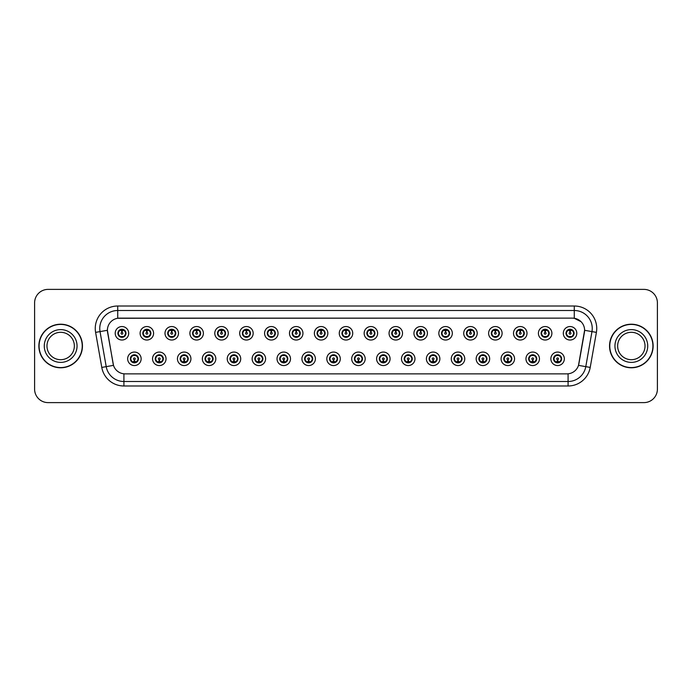<?xml version="1.0" encoding="UTF-8"?>
<svg xmlns="http://www.w3.org/2000/svg" width="692" height="692" viewBox="0 0 692 692"><rect width="100%" height="100%" fill="white"/><g stroke="black" fill="none" stroke-linecap="round" stroke-linejoin="round"><path stroke-width="1.04" d="M166.037 358.811A6.738 6.738 0 0 1 159.298 365.549A6.738 6.738 0 0 1 152.551 358.811A6.738 6.738 0 0 1 159.298 352.064A6.738 6.738 0 0 1 166.037 358.811M155.25 358.811A4.048 4.048 0 0 0 159.298 362.85A4.048 4.048 0 0 0 163.338 358.811A4.048 4.048 0 0 0 159.298 354.762A4.048 4.048 0 0 0 155.25 358.811L156.816 361.414A3.598 3.598 0 0 1 156.816 356.198L155.25 358.811M190.931 358.811A6.738 6.738 0 0 1 184.193 365.549A6.738 6.738 0 0 1 177.446 358.811A6.738 6.738 0 0 1 184.193 352.064A6.738 6.738 0 0 1 190.931 358.811M180.145 358.811A4.048 4.048 0 0 0 184.193 362.85A4.048 4.048 0 0 0 188.233 358.811A4.048 4.048 0 0 0 184.193 354.762A4.048 4.048 0 0 0 180.145 358.811L181.711 361.414A3.598 3.598 0 0 1 181.711 356.198L180.18 358.811M215.826 358.811A6.738 6.738 0 0 1 209.079 365.549A6.738 6.738 0 0 1 202.341 358.811A6.738 6.738 0 0 1 209.079 352.064A6.738 6.738 0 0 1 215.826 358.811M205.04 358.811A4.048 4.048 0 0 0 209.079 362.85A4.048 4.048 0 0 0 213.127 358.811A4.048 4.048 0 0 0 209.079 354.762A4.048 4.048 0 0 0 205.04 358.811L206.605 361.414A3.598 3.598 0 0 1 206.605 356.198L205.074 358.811M240.721 358.811A6.738 6.738 0 0 1 233.974 365.549A6.738 6.738 0 0 1 227.236 358.811A6.738 6.738 0 0 1 233.974 352.064A6.738 6.738 0 0 1 240.721 358.811M229.934 358.811A4.048 4.048 0 0 0 233.974 362.85A4.048 4.048 0 0 0 238.022 358.811A4.048 4.048 0 0 0 233.974 354.762A4.048 4.048 0 0 0 229.934 358.811L231.5 361.414A3.598 3.598 0 0 1 231.5 356.198L229.969 358.811M265.607 358.811A6.738 6.738 0 0 1 258.869 365.549A6.738 6.738 0 0 1 252.13 358.811A6.738 6.738 0 0 1 258.869 352.064A6.738 6.738 0 0 1 265.607 358.811M254.829 358.811A4.048 4.048 0 0 0 258.869 362.85A4.048 4.048 0 0 0 262.917 358.811A4.048 4.048 0 0 0 258.869 354.762A4.048 4.048 0 0 0 254.829 358.811L256.395 361.414A3.598 3.598 0 0 1 256.395 356.198L254.864 358.811M290.502 358.811A6.738 6.738 0 0 1 283.763 365.549A6.738 6.738 0 0 1 277.025 358.811A6.738 6.738 0 0 1 283.763 352.064A6.738 6.738 0 0 1 290.502 358.811M279.724 358.811A4.048 4.048 0 0 0 283.763 362.85A4.048 4.048 0 0 0 287.811 358.811A4.048 4.048 0 0 0 283.763 354.762A4.048 4.048 0 0 0 279.724 358.811L281.289 361.414A3.598 3.598 0 0 1 281.289 356.198L279.724 358.811M315.396 358.811A6.738 6.738 0 0 1 308.658 365.549A6.738 6.738 0 0 1 301.92 358.811A6.738 6.738 0 0 1 308.658 352.064A6.738 6.738 0 0 1 315.396 358.811M304.618 358.811A4.048 4.048 0 0 0 308.658 362.85A4.048 4.048 0 0 0 312.706 358.811A4.048 4.048 0 0 0 308.658 354.762A4.048 4.048 0 0 0 304.618 358.811L306.184 361.414A3.598 3.598 0 0 1 306.184 356.198L304.653 358.811M340.291 358.811A6.738 6.738 0 0 1 333.553 365.549A6.738 6.738 0 0 1 326.814 358.811A6.738 6.738 0 0 1 333.553 352.064A6.738 6.738 0 0 1 340.291 358.811M329.513 358.811A4.048 4.048 0 0 0 333.553 362.85A4.048 4.048 0 0 0 337.601 358.811A4.048 4.048 0 0 0 333.553 354.762A4.048 4.048 0 0 0 329.513 358.811L331.079 361.414A3.598 3.598 0 0 1 331.079 356.198L329.548 358.811M365.186 358.811A6.738 6.738 0 0 1 358.447 365.549A6.738 6.738 0 0 1 351.709 358.811A6.738 6.738 0 0 1 358.447 352.064A6.738 6.738 0 0 1 365.186 358.811M354.399 358.811A4.048 4.048 0 0 0 358.447 362.85A4.048 4.048 0 0 0 362.487 358.811A4.048 4.048 0 0 0 358.447 354.762A4.048 4.048 0 0 0 354.399 358.811L355.973 361.414A3.598 3.598 0 0 1 355.973 356.198L354.442 358.811M390.08 358.811A6.738 6.738 0 0 1 383.342 365.549A6.738 6.738 0 0 1 376.604 358.811A6.738 6.738 0 0 1 383.342 352.064A6.738 6.738 0 0 1 390.08 358.811M379.294 358.811A4.048 4.048 0 0 0 383.342 362.85A4.048 4.048 0 0 0 387.382 358.811A4.048 4.048 0 0 0 383.342 354.762A4.048 4.048 0 0 0 379.294 358.811L380.868 361.414A3.598 3.598 0 0 1 380.868 356.198L379.337 358.811M414.975 358.811A6.738 6.738 0 0 1 408.237 365.549A6.738 6.738 0 0 1 401.498 358.811A6.738 6.738 0 0 1 408.237 352.064A6.738 6.738 0 0 1 414.975 358.811M404.189 358.811A4.048 4.048 0 0 0 408.237 362.85A4.048 4.048 0 0 0 412.276 358.811A4.048 4.048 0 0 0 408.237 354.762A4.048 4.048 0 0 0 404.189 358.811L405.763 361.414A3.598 3.598 0 0 1 405.763 356.198L404.232 358.811M439.87 358.811A6.738 6.738 0 0 1 433.131 365.549A6.738 6.738 0 0 1 426.393 358.811A6.738 6.738 0 0 1 433.131 352.064A6.738 6.738 0 0 1 439.87 358.811M429.083 358.811A4.048 4.048 0 0 0 433.131 362.85A4.048 4.048 0 0 0 437.171 358.811A4.048 4.048 0 0 0 433.131 354.762A4.048 4.048 0 0 0 429.083 358.811L430.658 361.414A3.598 3.598 0 0 1 430.658 356.198L429.127 358.811M464.764 358.811A6.738 6.738 0 0 1 458.026 365.549A6.738 6.738 0 0 1 451.279 358.811A6.738 6.738 0 0 1 458.026 352.064A6.738 6.738 0 0 1 464.764 358.811M453.978 358.811A4.048 4.048 0 0 0 458.026 362.85A4.048 4.048 0 0 0 462.066 358.811A4.048 4.048 0 0 0 458.026 354.762A4.048 4.048 0 0 0 453.978 358.811L455.552 361.414A3.598 3.598 0 0 1 455.552 356.198L453.978 358.811M489.659 358.811A6.738 6.738 0 0 1 482.921 365.549A6.738 6.738 0 0 1 476.174 358.811A6.738 6.738 0 0 1 482.921 352.064A6.738 6.738 0 0 1 489.659 358.811M478.873 358.811A4.048 4.048 0 0 0 482.921 362.85A4.048 4.048 0 0 0 486.96 358.811A4.048 4.048 0 0 0 482.921 354.762A4.048 4.048 0 0 0 478.873 358.811L480.438 361.414A3.598 3.598 0 0 1 480.438 356.198L478.907 358.811M514.554 358.811A6.738 6.738 0 0 1 507.807 365.549A6.738 6.738 0 0 1 501.069 358.811A6.738 6.738 0 0 1 507.807 352.064A6.738 6.738 0 0 1 514.554 358.811M503.767 358.811A4.048 4.048 0 0 0 507.807 362.85A4.048 4.048 0 0 0 511.855 358.811A4.048 4.048 0 0 0 507.807 354.762A4.048 4.048 0 0 0 503.767 358.811L505.333 361.414A3.598 3.598 0 0 1 505.333 356.198L503.802 358.811M539.449 358.811A6.738 6.738 0 0 1 532.702 365.549A6.738 6.738 0 0 1 525.963 358.811A6.738 6.738 0 0 1 532.702 352.064A6.738 6.738 0 0 1 539.449 358.811M528.662 358.811A4.048 4.048 0 0 0 532.702 362.85A4.048 4.048 0 0 0 536.75 358.811A4.048 4.048 0 0 0 532.702 354.762A4.048 4.048 0 0 0 528.662 358.811L530.228 361.414A3.598 3.598 0 0 1 530.228 356.198L528.697 358.811M564.343 358.811A6.738 6.738 0 0 1 557.596 365.549A6.738 6.738 0 0 1 550.858 358.811A6.738 6.738 0 0 1 557.596 352.064A6.738 6.738 0 0 1 564.343 358.811M553.557 358.811A4.048 4.048 0 0 0 557.596 362.85A4.048 4.048 0 0 0 561.644 358.811A4.048 4.048 0 0 0 557.596 354.762A4.048 4.048 0 0 0 553.557 358.811L555.122 361.414A3.598 3.598 0 0 1 555.122 356.198L553.591 358.811M141.142 358.811A6.738 6.738 0 0 1 134.404 365.549A6.738 6.738 0 0 1 127.657 358.811A6.738 6.738 0 0 1 134.404 352.064A6.738 6.738 0 0 1 141.142 358.811M130.355 358.811A4.048 4.048 0 0 0 134.404 362.85A4.048 4.048 0 0 0 138.443 358.811A4.048 4.048 0 0 0 134.404 354.762A4.048 4.048 0 0 0 130.355 358.811L131.93 361.414A3.598 3.598 0 0 1 131.93 356.198L130.39 358.811M153.589 333.284A6.738 6.738 0 0 1 146.851 340.023A6.738 6.738 0 0 1 140.104 333.284A6.738 6.738 0 0 1 146.851 326.546A6.738 6.738 0 0 1 153.589 333.284M142.803 333.284A4.048 4.048 0 0 0 146.851 337.324A4.048 4.048 0 0 0 150.891 333.284A4.048 4.048 0 0 0 146.851 329.236A4.048 4.048 0 0 0 142.803 333.284L144.369 335.888A3.598 3.598 0 0 1 144.377 330.672L142.837 333.293M178.484 333.284A6.738 6.738 0 0 1 171.746 340.023A6.738 6.738 0 0 1 164.999 333.284A6.738 6.738 0 0 1 171.746 326.546A6.738 6.738 0 0 1 178.484 333.284M167.698 333.284A4.048 4.048 0 0 0 171.746 337.324A4.048 4.048 0 0 0 175.785 333.284A4.048 4.048 0 0 0 171.746 329.236A4.048 4.048 0 0 0 167.698 333.284L169.263 335.888A3.598 3.598 0 0 1 169.272 330.672L167.732 333.293M203.379 333.284A6.738 6.738 0 0 1 196.632 340.023A6.738 6.738 0 0 1 189.893 333.284A6.738 6.738 0 0 1 196.632 326.546A6.738 6.738 0 0 1 203.379 333.284M192.592 333.284A4.048 4.048 0 0 0 196.632 337.324A4.048 4.048 0 0 0 200.68 333.284A4.048 4.048 0 0 0 196.632 329.236A4.048 4.048 0 0 0 192.592 333.284L194.158 335.888A3.598 3.598 0 0 1 194.167 330.672L192.627 333.293M228.273 333.284A6.738 6.738 0 0 1 221.527 340.023A6.738 6.738 0 0 1 214.788 333.284A6.738 6.738 0 0 1 221.527 326.546A6.738 6.738 0 0 1 228.273 333.284M217.487 333.284A4.048 4.048 0 0 0 221.527 337.324A4.048 4.048 0 0 0 225.575 333.284A4.048 4.048 0 0 0 221.527 329.236A4.048 4.048 0 0 0 217.487 333.284L219.053 335.888A3.598 3.598 0 0 1 219.061 330.672L217.522 333.293M253.168 333.284A6.738 6.738 0 0 1 246.421 340.023A6.738 6.738 0 0 1 239.683 333.284A6.738 6.738 0 0 1 246.421 326.546A6.738 6.738 0 0 1 253.168 333.284M242.382 333.284A4.048 4.048 0 0 0 246.421 337.324A4.048 4.048 0 0 0 250.469 333.284A4.048 4.048 0 0 0 246.421 329.236A4.048 4.048 0 0 0 242.382 333.284L243.947 335.888A3.598 3.598 0 0 1 243.956 330.672A3.598 3.598 0 0 0 242.831 333.284M278.054 333.284A6.738 6.738 0 0 1 271.316 340.023A6.738 6.738 0 0 1 264.578 333.284A6.738 6.738 0 0 1 271.316 326.546A6.738 6.738 0 0 1 278.054 333.284M267.276 333.284A4.048 4.048 0 0 0 271.316 337.324A4.048 4.048 0 0 0 275.364 333.284A4.048 4.048 0 0 0 271.316 329.236A4.048 4.048 0 0 0 267.276 333.284L268.842 335.888A3.598 3.598 0 0 1 268.851 330.672L267.311 333.293M302.949 333.284A6.738 6.738 0 0 1 296.211 340.023A6.738 6.738 0 0 1 289.472 333.284A6.738 6.738 0 0 1 296.211 326.546A6.738 6.738 0 0 1 302.949 333.284M292.171 333.284A4.048 4.048 0 0 0 296.211 337.324A4.048 4.048 0 0 0 300.259 333.284A4.048 4.048 0 0 0 296.211 329.236A4.048 4.048 0 0 0 292.171 333.284L293.737 335.888A3.598 3.598 0 0 1 293.745 330.672L292.206 333.293M327.844 333.284A6.738 6.738 0 0 1 321.105 340.023A6.738 6.738 0 0 1 314.367 333.284A6.738 6.738 0 0 1 321.105 326.546A6.738 6.738 0 0 1 327.844 333.284M317.066 333.284A4.048 4.048 0 0 0 321.105 337.324A4.048 4.048 0 0 0 325.153 333.284A4.048 4.048 0 0 0 321.105 329.236A4.048 4.048 0 0 0 317.066 333.284L318.631 335.888A3.598 3.598 0 0 1 318.64 330.672L317.1 333.293M352.738 333.284A6.738 6.738 0 0 1 346 340.023A6.738 6.738 0 0 1 339.262 333.284A6.738 6.738 0 0 1 346 326.546A6.738 6.738 0 0 1 352.738 333.284M341.952 333.284A4.048 4.048 0 0 0 346 337.324A4.048 4.048 0 0 0 350.048 333.284A4.048 4.048 0 0 0 346 329.236A4.048 4.048 0 0 0 341.952 333.284L343.526 335.888A3.598 3.598 0 0 1 343.526 330.672L341.995 333.293M377.633 333.284A6.738 6.738 0 0 1 370.895 340.023A6.738 6.738 0 0 1 364.156 333.284A6.738 6.738 0 0 1 370.895 326.546A6.738 6.738 0 0 1 377.633 333.284M366.846 333.284A4.048 4.048 0 0 0 370.895 337.324A4.048 4.048 0 0 0 374.934 333.284A4.048 4.048 0 0 0 370.895 329.236A4.048 4.048 0 0 0 366.846 333.284L368.421 335.888A3.598 3.598 0 0 1 368.421 330.672L366.89 333.293M402.528 333.284A6.738 6.738 0 0 1 395.789 340.023A6.738 6.738 0 0 1 389.051 333.284A6.738 6.738 0 0 1 395.789 326.546A6.738 6.738 0 0 1 402.528 333.284M391.741 333.284A4.048 4.048 0 0 0 395.789 337.324A4.048 4.048 0 0 0 399.829 333.284A4.048 4.048 0 0 0 395.789 329.236A4.048 4.048 0 0 0 391.741 333.284L393.315 335.888A3.598 3.598 0 0 1 393.315 330.672L391.784 333.293M427.422 333.284A6.738 6.738 0 0 1 420.684 340.023A6.738 6.738 0 0 1 413.946 333.284A6.738 6.738 0 0 1 420.684 326.546A6.738 6.738 0 0 1 427.422 333.284M416.636 333.284A4.048 4.048 0 0 0 420.684 337.324A4.048 4.048 0 0 0 424.724 333.284A4.048 4.048 0 0 0 420.684 329.236A4.048 4.048 0 0 0 416.636 333.284L418.21 335.888A3.598 3.598 0 0 1 418.21 330.672L416.679 333.293M452.317 333.284A6.738 6.738 0 0 1 445.579 340.023A6.738 6.738 0 0 1 438.832 333.284A6.738 6.738 0 0 1 445.579 326.546A6.738 6.738 0 0 1 452.317 333.284M441.531 333.284A4.048 4.048 0 0 0 445.579 337.324A4.048 4.048 0 0 0 449.618 333.284A4.048 4.048 0 0 0 445.579 329.236A4.048 4.048 0 0 0 441.531 333.284L443.105 335.888A3.598 3.598 0 0 1 443.105 330.672L441.565 333.293M477.212 333.284A6.738 6.738 0 0 1 470.474 340.023A6.738 6.738 0 0 1 463.726 333.284A6.738 6.738 0 0 1 470.474 326.546A6.738 6.738 0 0 1 477.212 333.284M466.425 333.284A4.048 4.048 0 0 0 470.474 337.324A4.048 4.048 0 0 0 474.513 333.284A4.048 4.048 0 0 0 470.474 329.236A4.048 4.048 0 0 0 466.425 333.284L467.991 335.888A3.598 3.598 0 0 1 468 330.672L466.46 333.293M502.107 333.284A6.738 6.738 0 0 1 495.368 340.023A6.738 6.738 0 0 1 488.621 333.284A6.738 6.738 0 0 1 495.368 326.546A6.738 6.738 0 0 1 502.107 333.284M491.32 333.284A4.048 4.048 0 0 0 495.368 337.324A4.048 4.048 0 0 0 499.408 333.284A4.048 4.048 0 0 0 495.368 329.236A4.048 4.048 0 0 0 491.32 333.284L492.886 335.888A3.598 3.598 0 0 1 492.894 330.672L491.355 333.293M527.001 333.284A6.738 6.738 0 0 1 520.254 340.023A6.738 6.738 0 0 1 513.516 333.284A6.738 6.738 0 0 1 520.254 326.546A6.738 6.738 0 0 1 527.001 333.284M516.215 333.284A4.048 4.048 0 0 0 520.254 337.324A4.048 4.048 0 0 0 524.302 333.284A4.048 4.048 0 0 0 520.254 329.236A4.048 4.048 0 0 0 516.215 333.284L517.78 335.888A3.598 3.598 0 0 1 517.789 330.672L516.249 333.293M551.896 333.284A6.738 6.738 0 0 1 545.149 340.023A6.738 6.738 0 0 1 538.411 333.284A6.738 6.738 0 0 1 545.149 326.546A6.738 6.738 0 0 1 551.896 333.284M541.109 333.284A4.048 4.048 0 0 0 545.149 337.324A4.048 4.048 0 0 0 549.197 333.284A4.048 4.048 0 0 0 545.149 329.236A4.048 4.048 0 0 0 541.109 333.284L542.675 335.888A3.598 3.598 0 0 1 542.684 330.672A3.598 3.598 0 0 0 541.559 333.284M576.791 333.284A6.738 6.738 0 0 1 570.044 340.023A6.738 6.738 0 0 1 563.305 333.284A6.738 6.738 0 0 1 570.044 326.546A6.738 6.738 0 0 1 576.791 333.284M566.004 333.284A4.048 4.048 0 0 0 570.044 337.324A4.048 4.048 0 0 0 574.092 333.284A4.048 4.048 0 0 0 570.044 329.236A4.048 4.048 0 0 0 566.004 333.284L567.57 335.888A3.598 3.598 0 0 1 567.578 330.672L566.039 333.293M128.695 333.284A6.738 6.738 0 0 1 121.956 340.023A6.738 6.738 0 0 1 115.209 333.284A6.738 6.738 0 0 1 121.956 326.546A6.738 6.738 0 0 1 128.695 333.284M117.908 333.284A4.048 4.048 0 0 0 121.956 337.324A4.048 4.048 0 0 0 125.996 333.284A4.048 4.048 0 0 0 121.956 329.236A4.048 4.048 0 0 0 117.908 333.284L119.482 335.888A3.598 3.598 0 0 1 119.482 330.672L117.943 333.293M101.785 367.426L95.6 332.376A22.464 22.464 0 0 1 117.726 306.011L574.274 306.011A22.464 22.464 0 0 1 596.4 332.376L590.215 367.426A22.464 22.464 0 0 1 568.089 385.989L123.911 385.989A22.464 22.464 0 0 1 101.785 367.426L113.497 365.359L107.58 332.376A12.136 12.136 0 0 1 119.526 318.138L572.474 318.138A12.136 12.136 0 0 1 584.42 332.376L578.875 363.836A12.136 12.136 0 0 1 566.93 373.862L125.07 373.862A12.136 12.136 0 0 1 113.125 363.836L107.398 330.3L100.029 331.598A17.975 17.975 0 0 1 117.726 310.5L574.274 310.5A17.975 17.975 0 0 1 591.971 331.598L585.787 366.648A17.975 17.975 0 0 1 568.089 381.5L123.911 381.5A17.975 17.975 0 0 1 106.213 366.648L100.029 331.598A17.975 17.975 0 0 1 99.752 328.475M38.873 346A21.789 21.789 0 0 0 60.662 367.789A21.789 21.789 0 0 0 82.452 346A21.789 21.789 0 0 0 60.662 324.211A21.789 21.789 0 0 0 38.873 346M609.548 346A21.789 21.789 0 0 0 631.338 367.789A21.789 21.789 0 0 0 653.127 346A21.789 21.789 0 0 0 631.338 324.211A21.789 21.789 0 0 0 609.548 346M117.726 306.011L117.726 318.277L572.474 318.138L574.274 318.277L581.046 321.693L574.274 318.277L574.274 306.011M107.398 330.274L107.528 328.475M566.93 373.862L125.07 373.862M596.4 332.376L584.602 330.3L578.503 365.359L590.215 367.426M657.4 302.862A13.477 13.477 0 0 0 643.923 289.386L48.077 289.386A13.477 13.477 0 0 0 34.6 302.862L34.6 389.138A13.477 13.477 0 0 0 48.077 402.614L643.923 402.614A13.477 13.477 0 0 0 657.4 389.138L657.4 302.862L657.4 389.138M34.6 302.862L34.6 389.138M643.923 289.386L48.077 289.386M48.077 402.614L643.923 402.614M121.541 330.534L121.913 332.385A0.9 0.9 180 0 0 121.057 333.302A0.9 0.9 180 0 0 121.956 334.184A0.9 0.9 180 0 0 122.847 333.302A0.9 0.9 180 0 0 121.991 332.385L122.372 330.534M123.911 330.266L122.069 330.681M125.546 333.284A3.598 3.598 0 0 1 124.43 335.888L125.961 333.284L124.43 330.672A3.598 3.598 0 0 1 125.546 333.284M120.451 330.015L121.783 329.357M122.112 329.695L123.453 330.015M122.648 329.297L122.337 329.712L122.536 329.28L122.337 329.712L124.43 330.672C125.909 332.42 125.909 334.158 124.43 335.888L123.081 337.168M122.648 337.263L122.899 336.753M122.458 336.84L122.536 337.289L122.458 336.84M123.453 336.546L120.451 336.546M121.256 337.263L121.576 336.857L120.823 337.168M121.256 329.297L121.446 329.721L119.482 330.672C118.003 332.411 118.003 334.149 119.482 335.888L121.014 336.753M121.446 329.721L121.377 329.28L121.446 329.721M121.844 330.681L120.001 330.266M134.81 361.553L134.438 359.702A0.9 0.9 -0 0 0 135.295 358.785A0.9 0.9 -0 0 0 134.404 357.911A0.9 0.9 -0 0 0 133.504 358.785A0.9 0.9 -0 0 0 134.36 359.702L133.989 361.553M132.449 361.821L134.291 361.414M135.096 354.823L134.905 355.247L136.878 356.198C138.357 357.937 138.357 359.676 136.878 361.414L138.409 358.802L136.878 356.198A3.598 3.598 0 0 1 136.869 361.423A3.598 3.598 0 0 0 137.993 358.811M133.703 362.79L133.452 362.279A3.598 3.598 0 0 1 133.452 362.279L133.271 362.686M135.9 362.072L134.568 362.729M134.248 362.4L132.899 362.072M133.893 362.366L133.824 362.807L133.893 362.366M133.703 354.823L133.893 355.247L131.93 356.198C130.451 357.937 130.451 359.676 131.93 361.414L133.452 362.279M133.893 355.247L133.824 354.806L133.893 355.247M132.899 355.541L135.9 355.541M134.905 355.247L134.983 354.806L134.905 355.247M135.096 362.79L134.905 362.366L136.878 361.414M134.905 362.366L134.983 362.807L134.905 362.366M134.516 361.414L136.35 361.821M74.355 346A13.693 13.693 0 0 0 60.662 332.307A13.693 13.693 0 0 0 46.969 346A13.693 13.693 0 0 0 60.662 359.693A13.693 13.693 0 0 0 74.355 346A13.693 13.693 0 0 1 60.662 359.693A13.693 13.693 0 0 1 46.969 346M82.227 346A21.573 21.573 0 0 0 60.662 324.427A21.573 21.573 0 0 0 39.089 346A21.573 21.573 0 0 0 60.662 367.573A21.573 21.573 0 0 0 82.227 346M146.436 330.534L146.808 332.385A0.9 0.9 180 0 0 145.951 333.302A0.9 0.9 180 0 0 146.851 334.184A0.9 0.9 180 0 0 147.742 333.302A0.9 0.9 180 0 0 146.886 332.385L147.258 330.534M148.797 330.266L146.964 330.681M150.441 333.284A3.598 3.598 0 0 1 149.325 335.888L150.856 333.284L149.325 330.672A3.598 3.598 0 0 1 150.441 333.284M147.543 329.297L147.794 329.816A3.598 3.598 0 0 1 147.794 329.816L147.976 329.401M145.346 330.015L146.678 329.357M147.007 329.695L148.347 330.015M147.353 329.721L147.431 329.28L147.353 329.721M147.543 337.263L147.353 336.84L149.325 335.888C150.804 334.158 150.804 332.42 149.325 330.672L147.794 329.816M147.353 336.84L147.431 337.289L147.353 336.84M148.347 336.546L145.346 336.546M146.15 329.297L146.341 329.721L144.369 330.672C142.898 332.411 142.898 334.149 144.369 335.888L146.462 336.857M146.73 330.681L144.896 330.266M171.331 330.534L171.702 332.385A0.9 0.9 180 0 0 170.846 333.302A0.9 0.9 180 0 0 171.746 334.184A0.9 0.9 180 0 0 172.637 333.302A0.9 0.9 180 0 0 171.78 332.385L172.152 330.534M173.692 330.266L171.858 330.681M175.335 333.284A3.598 3.598 0 0 1 174.22 335.888L175.751 333.284L174.22 330.672A3.598 3.598 0 0 1 175.335 333.284M170.241 330.015L171.573 329.357M171.901 329.695L173.242 330.015M172.438 329.297L172.118 329.712L174.22 330.672C175.699 332.42 175.699 334.158 174.22 335.888L172.87 337.168M172.438 337.263L172.689 336.753M172.247 336.84L172.325 337.289L172.247 336.84M173.242 336.546L170.241 336.546M171.045 337.263L171.365 336.857L170.613 337.168M171.045 329.297L171.235 329.721L169.263 330.672C167.793 332.411 167.793 334.149 169.263 335.888L170.794 336.753M171.235 329.721L171.166 329.28L171.235 329.721M171.625 330.681L169.791 330.266M196.225 330.534L196.597 332.385A0.9 0.9 180 0 0 195.741 333.302A0.9 0.9 180 0 0 196.632 334.184A0.9 0.9 180 0 0 197.531 333.302A0.9 0.9 180 0 0 196.675 332.385L197.047 330.534M198.587 330.266L196.753 330.681M200.23 333.284A3.598 3.598 0 0 1 199.114 335.888L200.645 333.284L199.114 330.672A3.598 3.598 0 0 1 200.23 333.284M197.332 329.297L197.583 329.816A3.598 3.598 0 0 1 197.583 329.816L197.765 329.401M195.135 330.015L196.467 329.357M196.796 329.695L198.137 330.015M197.142 329.721L197.211 329.28L197.142 329.721M197.332 337.263L197.142 336.84L199.114 335.888C200.585 334.158 200.585 332.42 199.114 330.672L197.583 329.816M197.142 336.84L197.211 337.289L197.142 336.84M198.137 336.546L195.135 336.546M195.94 337.263L196.26 336.857L195.507 337.168M195.94 329.297L196.13 329.721L194.158 330.672C192.679 332.411 192.679 334.149 194.158 335.888L195.689 336.753M196.13 329.721L196.052 329.28L196.13 329.721M196.519 330.681L194.686 330.266M221.12 330.534L221.492 332.385A0.9 0.9 180 0 0 220.636 333.302A0.9 0.9 180 0 0 221.527 334.184A0.9 0.9 180 0 0 222.426 333.302A0.9 0.9 180 0 0 221.57 332.385L221.942 330.534M223.481 330.266L221.648 330.681M225.125 333.284A3.598 3.598 0 0 1 224.009 335.888L225.54 333.284L224.009 330.672A3.598 3.598 0 0 1 225.125 333.284M220.03 330.015L221.362 329.357M221.691 329.695L223.032 330.015M222.227 329.297L221.907 329.712L224.009 330.672C225.48 332.42 225.48 334.158 224.009 335.888L222.66 337.168M222.227 337.263L222.478 336.753M222.037 336.84L222.106 337.289L222.037 336.84M223.032 336.546L220.03 336.546M220.835 337.263L221.146 336.857L220.402 337.168M220.835 329.297L221.025 329.721L219.053 330.672C217.573 332.411 217.573 334.149 219.053 335.888L220.584 336.753M221.025 329.721L220.947 329.28L221.025 329.721M221.414 330.681L219.58 330.266M159.705 361.553L159.333 359.702A0.9 0.9 -0 0 0 160.189 358.785A0.9 0.9 -0 0 0 159.298 357.911A0.9 0.9 -0 0 0 158.399 358.785A0.9 0.9 -0 0 0 159.255 359.702L158.883 361.553M157.344 361.821L159.177 361.414M159.99 354.823L159.8 355.247L161.772 356.198C163.251 357.937 163.251 359.676 161.772 361.414L163.303 358.802L161.772 356.198A3.598 3.598 0 0 1 161.764 361.423A3.598 3.598 0 0 0 162.888 358.811M160.795 362.072L159.463 362.729M159.134 362.4L157.793 362.072M158.598 362.79L158.918 362.383L156.816 361.414C155.345 359.676 155.345 357.937 156.816 356.198L158.165 354.927M158.598 354.823L158.347 355.342M158.788 355.247L158.719 354.806L158.788 355.247M157.793 355.541L160.795 355.541M159.869 354.806L159.8 355.247L159.878 354.806M159.99 362.79L159.8 362.366L161.772 361.414M159.869 362.807L159.8 362.366L159.878 362.807M159.411 361.414L161.245 361.821M184.6 361.553L184.228 359.702A0.9 0.9 -0 0 0 185.084 358.785A0.9 0.9 -0 0 0 184.193 357.911A0.9 0.9 -0 0 0 183.293 358.785A0.9 0.9 -0 0 0 184.15 359.702L183.778 361.553M182.238 361.821L184.072 361.414M184.885 354.823L184.695 355.247L186.667 356.198C188.146 357.937 188.146 359.676 186.667 361.414L188.198 358.802L186.667 356.198A3.598 3.598 0 0 1 186.658 361.423A3.598 3.598 0 0 0 187.783 358.811M183.492 362.79L183.242 362.279A3.598 3.598 0 0 1 183.242 362.279L183.06 362.686M185.69 362.072L184.357 362.729M184.029 362.4L182.688 362.072M183.683 362.366L183.605 362.807L183.683 362.366M183.492 354.823L183.683 355.247L181.711 356.198C180.231 357.937 180.231 359.676 181.711 361.414L183.242 362.279M183.683 355.247L183.614 354.806L183.683 355.247M182.688 355.541L185.69 355.541M184.885 362.79L184.695 362.366L186.667 361.414M184.306 361.414L186.139 361.821M209.494 361.553L209.122 359.702A0.9 0.9 -0 0 0 209.979 358.785A0.9 0.9 -0 0 0 209.079 357.911A0.9 0.9 -0 0 0 208.188 358.785A0.9 0.9 -0 0 0 209.045 359.702L208.673 361.553M207.133 361.821L208.967 361.414M209.78 354.823L209.59 355.247L211.562 356.198C213.032 357.937 213.032 359.676 211.562 361.414L213.093 358.802L211.562 356.198A3.598 3.598 0 0 1 211.553 361.423A3.598 3.598 0 0 0 212.678 358.811M210.584 362.072L209.252 362.729M208.923 362.4L207.583 362.072M208.387 362.79L208.699 362.383L208.5 362.807L208.699 362.383L206.605 361.414C205.126 359.676 205.126 357.937 206.605 356.198L207.955 354.927M208.387 354.823L208.136 355.342M208.577 355.247L208.5 354.806L208.577 355.247M207.583 355.541L210.584 355.541M209.59 355.247L209.659 354.806L209.59 355.247M209.78 362.79L209.59 362.366L211.562 361.414M209.59 362.366L209.659 362.807L209.59 362.366M209.2 361.414L211.034 361.821M645.031 346A13.693 13.693 0 0 0 631.338 332.307A13.693 13.693 0 0 0 617.645 346A13.693 13.693 0 0 0 631.338 359.693A13.693 13.693 0 0 0 645.031 346A13.693 13.693 0 0 1 631.338 359.693A13.693 13.693 0 0 1 617.645 346M652.911 346A21.573 21.573 0 0 0 631.338 324.427A21.573 21.573 0 0 0 609.773 346A21.573 21.573 0 0 0 631.338 367.573A21.573 21.573 0 0 0 652.911 346M246.015 330.534L246.387 332.385A0.9 0.9 180 0 0 245.53 333.302A0.9 0.9 180 0 0 246.421 334.184A0.9 0.9 180 0 0 247.321 333.302A0.9 0.9 180 0 0 246.464 332.385L246.836 330.534M248.376 330.266L246.534 330.681M250.02 333.284A3.598 3.598 0 0 1 248.895 335.888L250.435 333.284L248.895 330.672A3.598 3.598 0 0 1 250.02 333.284M247.122 329.297L247.364 329.816A3.598 3.598 0 0 1 247.364 329.816L247.554 329.401M244.925 330.015L246.248 329.357M246.577 329.695L247.926 330.015M247.122 337.263L246.932 336.84L248.895 335.888C250.374 334.158 250.374 332.42 248.895 330.672L247.364 329.816M247.926 336.546L244.925 336.546M245.729 337.263L246.041 336.857L245.297 337.168M245.729 329.297L245.919 329.721L243.947 330.672C242.468 332.411 242.468 334.149 243.947 335.888L245.478 336.753M245.919 329.721L245.842 329.28L245.919 329.721M243.947 330.672L242.416 333.293M246.309 330.681L244.466 330.266M270.901 330.534L271.281 332.385A0.9 0.9 180 0 0 270.425 333.302A0.9 0.9 180 0 0 271.316 334.184A0.9 0.9 180 0 0 272.215 333.302A0.9 0.9 180 0 0 271.359 332.385L271.731 330.534M273.271 330.266L271.428 330.681M274.914 333.284A3.598 3.598 0 0 1 273.79 335.888L275.321 333.284L273.79 330.672A3.598 3.598 0 0 1 274.914 333.284M269.819 330.015L271.143 329.357M271.472 329.695L272.812 330.015M272.017 329.297L271.697 329.712L273.79 330.672C275.269 332.42 275.269 334.158 273.79 335.888L272.449 337.168M272.017 337.263L272.259 336.753M271.826 336.84L271.895 337.289L271.826 336.84M272.821 336.546L269.819 336.546M270.624 337.263L270.935 336.857L270.191 337.168M270.624 329.297L270.814 329.721L268.842 330.672C267.363 332.411 267.363 334.149 268.842 335.888L270.373 336.753M270.814 329.721L270.736 329.28L270.814 329.721M271.203 330.681L269.361 330.266M295.795 330.534L296.176 332.385A0.9 0.9 180 0 0 295.311 333.302A0.9 0.9 180 0 0 296.211 334.184A0.9 0.9 180 0 0 297.11 333.302A0.9 0.9 180 0 0 296.254 332.385L296.626 330.534M298.166 330.266L296.323 330.681M299.809 333.284A3.598 3.598 0 0 1 298.685 335.888L300.216 333.284L298.685 330.672A3.598 3.598 0 0 1 299.809 333.284M294.714 330.015L296.038 329.357M296.366 329.695L297.707 330.015M296.911 329.297L296.591 329.712L296.79 329.28L296.591 329.712L298.685 330.672C300.164 332.42 300.164 334.158 298.685 335.888L297.344 337.168M296.911 337.263L297.153 336.753M296.721 336.84L296.79 337.289L296.721 336.84M297.716 336.546L294.705 336.546M295.519 337.263L295.83 336.857L295.631 337.289M295.519 329.297L295.709 329.721L293.737 330.672C292.258 332.411 292.258 334.149 293.737 335.888L295.83 336.857L295.64 337.289M295.64 329.28L295.709 329.721L295.631 329.28M296.098 330.681L294.256 330.266M234.389 361.553L234.017 359.702A0.9 0.9 -0 0 0 234.873 358.785A0.9 0.9 -0 0 0 233.974 357.911A0.9 0.9 -0 0 0 233.083 358.785A0.9 0.9 -0 0 0 233.939 359.702L233.567 361.553M232.019 361.821L233.861 361.414M234.674 354.823L234.484 355.247L236.448 356.198C237.927 357.937 237.927 359.676 236.448 361.414L237.987 358.802L236.448 356.198A3.598 3.598 0 0 1 236.448 361.423A3.598 3.598 0 0 0 237.572 358.811M235.479 362.072L234.147 362.729M233.818 362.4L232.477 362.072M233.282 354.823L233.472 355.247L231.5 356.198C230.021 357.937 230.021 359.676 231.5 361.414L233.593 362.383L233.403 362.807M233.403 354.806L233.472 355.247L233.394 354.806M232.477 355.541L235.479 355.541M234.484 355.247L234.553 354.806L234.484 355.247M234.674 362.79L234.484 362.366L236.448 361.414M234.484 362.366L234.553 362.807L234.484 362.366M234.095 361.414A2.604 2.604 0 0 1 234.086 361.414L235.929 361.821M259.284 361.553L258.912 359.702A0.9 0.9 -0 0 0 259.768 358.785A0.9 0.9 -0 0 0 258.869 357.911A0.9 0.9 -0 0 0 257.978 358.785A0.9 0.9 -0 0 0 258.834 359.702L258.453 361.553M256.914 361.821L258.756 361.414M259.569 354.823L259.379 355.247L261.342 356.198C262.822 357.937 262.822 359.676 261.342 361.414L262.873 358.802L261.342 356.198A3.598 3.598 0 0 1 261.342 361.423A3.598 3.598 0 0 0 262.467 358.811M258.177 362.79L257.926 362.279A3.598 3.598 0 0 1 257.926 362.279L257.744 362.686M260.365 362.072L259.042 362.729M258.713 362.4L257.372 362.072M258.367 362.366L258.289 362.807L258.367 362.366M258.177 354.823L258.367 355.247L256.395 356.198C254.915 357.937 254.915 359.676 256.395 361.414L257.926 362.279M258.367 355.247L258.289 354.806L258.367 355.247M257.372 355.541L260.374 355.541M259.379 355.247L259.448 354.806L259.379 355.247M259.569 362.79L259.379 362.366L261.342 361.414M259.379 362.366L259.448 362.807L259.379 362.366M258.981 361.414L260.823 361.821M284.178 361.553L283.807 359.702A0.9 0.9 -0 0 0 284.663 358.785A0.9 0.9 -0 0 0 283.763 357.911A0.9 0.9 -0 0 0 282.864 358.785A0.9 0.9 -0 0 0 283.729 359.702L283.348 361.553M281.808 361.821L283.651 361.414M284.464 354.823L284.274 355.247L286.237 356.198C287.716 357.937 287.716 359.676 286.237 361.414L287.768 358.802L286.237 356.198A3.598 3.598 0 0 1 286.237 361.423A3.598 3.598 0 0 0 287.362 358.811M285.26 362.072L283.936 362.729M283.608 362.4L282.267 362.072M283.071 362.79L283.383 362.383L283.184 362.807L283.383 362.383L281.289 361.414C279.81 359.676 279.81 357.937 281.289 356.198L282.639 354.927M283.071 354.823L282.82 355.342M283.262 355.247L283.184 354.806L283.262 355.247M282.267 355.541L285.268 355.541M284.274 355.247L284.343 354.806L284.274 355.247M284.464 362.79L284.274 362.366L286.237 361.414M284.274 362.366L284.343 362.807L284.274 362.366M283.876 361.414L285.718 361.821M320.69 330.534L321.071 332.385A0.9 0.9 180 0 0 320.206 333.302A0.9 0.9 180 0 0 321.105 334.184A0.9 0.9 180 0 0 322.005 333.302A0.9 0.9 180 0 0 321.149 332.385L321.52 330.534M323.06 330.266L321.218 330.681M324.704 333.284A3.598 3.598 0 0 1 323.579 335.888L325.11 333.284L323.579 330.672A3.598 3.598 0 0 1 324.704 333.284M321.806 329.297L322.048 329.816A3.598 3.598 0 0 1 322.048 329.816L322.238 329.401M319.609 330.015L320.932 329.357M321.261 329.695L322.602 330.015M321.616 329.721L321.685 329.28L321.616 329.721M321.806 337.263L321.616 336.84L323.579 335.888C325.058 334.158 325.058 332.42 323.579 330.672L322.048 329.816M321.616 336.84L321.685 337.289L321.616 336.84M322.61 336.546L319.6 336.546M320.413 337.263L320.725 336.857L319.981 337.168M320.413 329.297L320.604 329.721L318.631 330.672C317.152 332.411 317.152 334.149 318.631 335.888L320.162 336.753M320.604 329.721L320.526 329.28L320.604 329.721M320.993 330.681L319.15 330.266M345.585 330.534L345.957 332.385A0.9 0.9 180 0 0 345.1 333.302A0.9 0.9 180 0 0 346 334.184A0.9 0.9 180 0 0 346.9 333.302A0.9 0.9 180 0 0 346.043 332.385L346.415 330.534M347.955 330.266L346.112 330.681M349.598 333.284A3.598 3.598 0 0 1 348.474 335.888L350.005 333.284L348.474 330.672A3.598 3.598 0 0 1 349.598 333.284M344.504 330.015L345.827 329.357M346.156 329.695L347.496 330.015M346.692 329.297L346.381 329.712L346.58 329.28L346.381 329.712L348.474 330.672C349.953 332.42 349.953 334.158 348.474 335.888L347.133 337.168M346.692 337.263L346.943 336.753M346.502 336.84L346.58 337.289L346.502 336.84M347.505 336.546L344.495 336.546M345.308 337.263L345.619 336.857L344.867 337.168M345.308 329.297L345.498 329.721L343.526 330.672C342.047 332.411 342.047 334.149 343.526 335.888L345.057 336.753M345.498 329.721L345.42 329.28L345.498 329.721M345.888 330.681L344.045 330.266M370.48 330.534L370.851 332.385A0.9 0.9 180 0 0 369.995 333.302A0.9 0.9 180 0 0 370.895 334.184A0.9 0.9 180 0 0 371.794 333.302A0.9 0.9 180 0 0 370.929 332.385L371.31 330.534M372.85 330.266L371.007 330.681M374.493 333.284A3.598 3.598 0 0 1 373.369 335.888L374.9 333.284L373.369 330.672A3.598 3.598 0 0 1 374.493 333.284M371.587 329.297L371.838 329.816A3.598 3.598 0 0 1 371.838 329.816L372.019 329.401M369.398 330.015L370.722 329.357M371.05 329.695L372.391 330.015M371.396 329.721L371.474 329.28L371.396 329.721M371.587 337.263L371.396 336.84L373.369 335.888C374.848 334.158 374.848 332.42 373.369 330.672L371.838 329.816M371.396 336.84L371.474 337.289L371.396 336.84M372.4 336.546L369.39 336.546M370.194 337.263L370.514 336.857L369.762 337.168M370.194 329.297L370.384 329.721L368.421 330.672C366.942 332.411 366.942 334.149 368.421 335.888L369.952 336.753M370.384 329.721L370.315 329.28L370.384 329.721M370.782 330.681L368.94 330.266M395.374 330.534L395.746 332.385A0.9 0.9 180 0 0 394.89 333.302A0.9 0.9 180 0 0 395.789 334.184A0.9 0.9 180 0 0 396.689 333.302A0.9 0.9 180 0 0 395.824 332.385L396.205 330.534M397.744 330.266L395.902 330.681M399.379 333.284A3.598 3.598 0 0 1 398.263 335.888L399.794 333.284L398.263 330.672A3.598 3.598 0 0 1 399.379 333.284M394.293 330.015L395.616 329.357M395.945 329.695L397.286 330.015M396.481 329.297L396.17 329.712L396.369 329.28M396.481 337.263L396.291 336.84L398.263 335.888C399.742 334.158 399.742 332.42 398.263 330.672L396.17 329.712L396.36 329.28M396.36 337.289L396.291 336.84L396.369 337.289M397.295 336.546L394.284 336.546M395.089 337.263L395.409 336.857L394.656 337.168M395.089 329.297L395.279 329.721L393.315 330.672C391.836 332.411 391.836 334.149 393.315 335.888L394.847 336.753M395.279 329.721L395.21 329.28L395.279 329.721M395.677 330.681L393.834 330.266M420.269 330.534L420.641 332.385A0.9 0.9 180 0 0 419.784 333.302A0.9 0.9 180 0 0 420.684 334.184A0.9 0.9 180 0 0 421.575 333.302A0.9 0.9 180 0 0 420.719 332.385L421.099 330.534M422.639 330.266L420.797 330.681M424.274 333.284A3.598 3.598 0 0 1 423.158 335.888L424.689 333.284L423.158 330.672A3.598 3.598 0 0 1 424.274 333.284M419.188 330.015L420.511 329.357M420.84 329.695L422.181 330.015M421.376 329.297L421.065 329.712L421.264 329.28L421.065 329.712L423.158 330.672C424.637 332.42 424.637 334.158 423.158 335.888L421.809 337.168M421.376 337.263L421.627 336.753M421.186 336.84L421.264 337.289L421.186 336.84M422.181 336.546L419.179 336.546M419.983 337.263L420.303 336.857L419.551 337.168M419.983 329.297L420.174 329.721L418.21 330.672C416.731 332.411 416.731 334.149 418.21 335.888L419.741 336.753M420.174 329.721L420.105 329.28L420.174 329.721M420.572 330.681L418.729 330.266M309.073 361.553L308.701 359.702A0.9 0.9 -0 0 0 309.558 358.785A0.9 0.9 -0 0 0 308.658 357.911A0.9 0.9 -0 0 0 307.758 358.785A0.9 0.9 -0 0 0 308.623 359.702L308.243 361.553M306.703 361.821L308.546 361.414M309.359 354.823L309.168 355.247L311.132 356.198C312.611 357.937 312.611 359.676 311.132 361.414L312.663 358.802L311.132 356.198A3.598 3.598 0 0 1 311.132 361.423A3.598 3.598 0 0 0 312.256 358.811M307.966 362.79L307.715 362.279A3.598 3.598 0 0 1 307.715 362.279L307.533 362.686M310.154 362.072L308.831 362.729M308.502 362.4L307.161 362.072M308.156 362.366L308.078 362.807L308.156 362.366M307.966 354.823L308.156 355.247L306.184 356.198C304.705 357.937 304.705 359.676 306.184 361.414L307.715 362.279M308.156 355.247L308.078 354.806L308.156 355.247M307.153 355.541L310.163 355.541M309.168 355.247L309.238 354.806L309.168 355.247M309.359 362.79L309.168 362.366L311.132 361.414M309.168 362.366L309.238 362.807L309.168 362.366M308.77 361.414L310.613 361.821M333.968 361.553L333.596 359.702A0.9 0.9 -0 0 0 334.452 358.785A0.9 0.9 -0 0 0 333.553 357.911A0.9 0.9 -0 0 0 332.653 358.785A0.9 0.9 -0 0 0 333.518 359.702L333.137 361.553M331.598 361.821L333.44 361.414M334.245 354.823L334.063 355.247L336.027 356.198C337.506 357.937 337.506 359.676 336.027 361.414L337.558 358.802L336.027 356.198A3.598 3.598 0 0 1 336.027 361.423A3.598 3.598 0 0 0 337.151 358.811M335.049 362.072L333.726 362.729M333.397 362.4L332.056 362.072M332.861 362.79L333.172 362.383L332.973 362.807L333.172 362.383L331.079 361.414C329.6 359.676 329.6 357.937 331.079 356.198L332.42 354.927M332.861 354.823L332.61 355.342M333.051 355.247L332.973 354.806L333.051 355.247M332.048 355.541L335.058 355.541M334.063 355.247L334.132 354.806L334.063 355.247M334.245 362.79L334.063 362.366L336.027 361.414M334.063 362.366L334.132 362.807L334.063 362.366M333.665 361.414L335.508 361.821M358.863 361.553L358.482 359.702A0.9 0.9 -0 0 0 359.347 358.785A0.9 0.9 -0 0 0 358.447 357.911A0.9 0.9 -0 0 0 357.548 358.785A0.9 0.9 -0 0 0 358.404 359.702L358.032 361.553M356.492 361.821L358.335 361.414M359.139 354.823L358.949 355.247L360.921 356.198C362.4 357.937 362.4 359.676 360.921 361.414L362.452 358.802L360.921 356.198A3.598 3.598 0 0 1 360.913 361.423A3.598 3.598 0 0 0 362.046 358.811M359.944 362.072L358.62 362.729M358.292 362.4L356.951 362.072M357.755 362.79L358.067 362.383L357.868 362.807L358.067 362.383L355.973 361.414C354.494 359.676 354.494 357.937 355.973 356.198L357.314 354.927M357.755 354.823L357.505 355.342M357.937 355.247L357.868 354.806L357.937 355.247M356.942 355.541L359.952 355.541M358.949 355.247L359.027 354.806L358.949 355.247M359.139 362.79L358.949 362.366L360.921 361.414M358.949 362.366L359.027 362.807L358.949 362.366M358.56 361.414L360.402 361.821M383.757 361.553L383.377 359.702A0.9 0.9 -0 0 0 384.242 358.785A0.9 0.9 -0 0 0 383.342 357.911A0.9 0.9 -0 0 0 382.442 358.785A0.9 0.9 -0 0 0 383.299 359.702L382.927 361.553M381.387 361.821L383.23 361.414M384.034 354.823L383.844 355.247L385.816 356.198C387.295 357.937 387.295 359.676 385.816 361.414L387.347 358.802L385.816 356.198A3.598 3.598 0 0 1 385.807 361.423A3.598 3.598 0 0 0 386.932 358.811M382.641 362.79L382.399 362.279A3.598 3.598 0 0 1 382.399 362.279L382.209 362.686M384.838 362.072L383.515 362.729M383.186 362.4L381.846 362.072M382.832 362.366L382.762 362.807L382.832 362.366M382.641 354.823L382.832 355.247L380.868 356.198C379.389 357.937 379.389 359.676 380.868 361.414L382.399 362.279M382.832 355.247L382.762 354.806L382.832 355.247M381.837 355.541L384.847 355.541M383.844 355.247L383.922 354.806L383.844 355.247M384.034 362.79L383.844 362.366L385.816 361.414M383.844 362.366L383.922 362.807L383.844 362.366M383.454 361.414L385.297 361.821M408.652 361.553L408.271 359.702A0.9 0.9 -0 0 0 409.136 358.785A0.9 0.9 -0 0 0 408.237 357.911A0.9 0.9 -0 0 0 407.337 358.785A0.9 0.9 -0 0 0 408.193 359.702L407.822 361.553M406.282 361.821L408.124 361.414M408.929 354.823L408.738 355.247L410.711 356.198C412.19 357.937 412.19 359.676 410.711 361.414L412.242 358.802L410.711 356.198A3.598 3.598 0 0 1 410.702 361.423A3.598 3.598 0 0 0 411.827 358.811M409.733 362.072L408.41 362.729M408.081 362.4L406.74 362.072M407.536 362.79L407.856 362.383L405.763 361.414C404.284 359.676 404.284 357.937 405.763 356.198L407.104 354.927M407.536 354.823L407.294 355.342M407.726 355.247L407.657 354.806L407.726 355.247M406.732 355.541L409.733 355.541M408.738 355.247L408.816 354.806L408.738 355.247M408.929 362.79L408.738 362.366L410.711 361.414M408.738 362.366L408.816 362.807L408.738 362.366M408.349 361.414L410.192 361.821M445.164 330.534L445.536 332.385A0.9 0.9 180 0 0 444.679 333.302A0.9 0.9 180 0 0 445.579 334.184A0.9 0.9 180 0 0 446.47 333.302A0.9 0.9 180 0 0 445.613 332.385L445.985 330.534M447.534 330.266L445.691 330.681M449.169 333.284A3.598 3.598 0 0 1 448.053 335.888L449.584 333.284L448.053 330.672A3.598 3.598 0 0 1 449.169 333.284M446.271 329.297L446.522 329.816A3.598 3.598 0 0 1 446.522 329.816L446.703 329.401M444.074 330.015L445.406 329.357M445.734 329.695L447.075 330.015M446.081 329.721L446.158 329.28L446.081 329.721M446.271 337.263L446.081 336.84L448.053 335.888C449.532 334.158 449.532 332.42 448.053 330.672L446.522 329.816M446.081 336.84L446.158 337.289L446.081 336.84M447.075 336.546L444.074 336.546M444.878 329.297L445.068 329.721L443.105 330.672C441.626 332.411 441.626 334.149 443.105 335.888L445.19 336.857M445.466 330.681L443.624 330.266M470.058 330.534L470.43 332.385A0.9 0.9 180 0 0 469.574 333.302A0.9 0.9 180 0 0 470.474 334.184A0.9 0.9 180 0 0 471.364 333.302A0.9 0.9 180 0 0 470.508 332.385L470.88 330.534M472.42 330.266L470.586 330.681M474.063 333.284A3.598 3.598 0 0 1 472.947 335.888L474.478 333.284L472.947 330.672A3.598 3.598 0 0 1 474.063 333.284M468.968 330.015L470.301 329.357M470.629 329.695L471.97 330.015M471.166 329.297L470.854 329.712L471.053 329.28L470.854 329.712L472.947 330.672C474.427 332.42 474.427 334.158 472.947 335.888L471.598 337.168M471.166 337.263L471.416 336.753M470.975 336.84L471.053 337.289L470.975 336.84M471.97 336.546L468.968 336.546M469.773 337.263L470.093 336.857L469.34 337.168M469.773 329.297L469.963 329.721L467.991 330.672C466.52 332.411 466.52 334.149 467.991 335.888L469.522 336.753M469.963 329.721L469.894 329.28L469.963 329.721M470.352 330.681L468.519 330.266M494.953 330.534L495.325 332.385A0.9 0.9 180 0 0 494.469 333.302A0.9 0.9 180 0 0 495.368 334.184A0.9 0.9 180 0 0 496.259 333.302A0.9 0.9 180 0 0 495.403 332.385L495.775 330.534M497.314 330.266L495.481 330.681M498.958 333.284A3.598 3.598 0 0 1 497.842 335.888L499.373 333.284L497.842 330.672A3.598 3.598 0 0 1 498.958 333.284M496.06 329.297L496.311 329.816A3.598 3.598 0 0 1 496.311 329.816L496.493 329.401M493.863 330.015L495.195 329.357M495.524 329.695L496.865 330.015M495.87 329.721L495.948 329.28L495.87 329.721M496.06 337.263L495.87 336.84L497.842 335.888C499.321 334.158 499.321 332.42 497.842 330.672L496.311 329.816M495.87 336.84L495.948 337.289L495.87 336.84M496.865 336.546L493.863 336.546M494.668 337.263L494.988 336.857L494.235 337.168M494.668 329.297L494.858 329.721L492.886 330.672C491.415 332.411 491.415 334.149 492.886 335.888L494.417 336.753M494.858 329.721L494.789 329.28L494.858 329.721M495.247 330.681L493.413 330.266M519.848 330.534L520.22 332.385A0.9 0.9 180 0 0 519.363 333.302A0.9 0.9 180 0 0 520.254 334.184A0.9 0.9 180 0 0 521.154 333.302A0.9 0.9 180 0 0 520.298 332.385L520.669 330.534M522.209 330.266L520.375 330.681M523.853 333.284A3.598 3.598 0 0 1 522.737 335.888L524.268 333.284L522.737 330.672A3.598 3.598 0 0 1 523.853 333.284M518.758 330.015L520.09 329.357M520.419 329.695L521.759 330.015M520.955 329.297L520.635 329.712L522.737 330.672C524.207 332.42 524.207 334.158 522.737 335.888L521.387 337.168M520.955 337.263L521.206 336.753M520.765 336.84L520.834 337.289L520.765 336.84M521.759 336.546L518.758 336.546M519.562 337.263L519.882 336.857L519.13 337.168M519.562 329.297L519.753 329.721L517.78 330.672C516.301 332.411 516.301 334.149 517.78 335.888L519.311 336.753M519.753 329.721L519.675 329.28L519.753 329.721M520.142 330.681L518.308 330.266M544.742 330.534L545.114 332.385A0.9 0.9 180 0 0 544.258 333.302A0.9 0.9 180 0 0 545.149 334.184A0.9 0.9 180 0 0 546.049 333.302A0.9 0.9 180 0 0 545.192 332.385L545.564 330.534M547.104 330.266L545.27 330.681M548.747 333.284A3.598 3.598 0 0 1 547.631 335.888L549.163 333.284L547.631 330.672A3.598 3.598 0 0 1 548.747 333.284M543.653 330.015L544.985 329.357M545.305 329.695L546.654 330.015M545.85 337.263L545.659 336.84L547.631 335.888C549.102 334.158 549.102 332.42 547.631 330.672L545.538 329.712M546.654 336.546L543.653 336.546M544.457 337.263L544.768 336.857L544.024 337.168M544.457 329.297L544.647 329.721L542.675 330.672C541.196 332.411 541.196 334.149 542.675 335.888L544.206 336.753M544.647 329.721L544.569 329.28L544.647 329.721M542.675 330.672L541.144 333.293M545.037 330.681L543.203 330.266M569.628 330.534L570.009 332.385A0.9 0.9 180 0 0 569.153 333.302A0.9 0.9 180 0 0 570.044 334.184A0.9 0.9 180 0 0 570.943 333.302A0.9 0.9 180 0 0 570.087 332.385L570.459 330.534M571.999 330.266L570.156 330.681M573.642 333.284A3.598 3.598 0 0 1 572.518 335.888L574.057 333.284L572.518 330.672A3.598 3.598 0 0 1 573.642 333.284M568.547 330.015L569.871 329.357M570.199 329.695L571.54 330.015M570.744 329.297L570.424 329.712L572.518 330.672C573.997 332.42 573.997 334.158 572.518 335.888L571.177 337.168M570.744 337.263L570.986 336.753M570.554 336.84L570.623 337.289L570.554 336.84M571.549 336.546L568.547 336.546M569.352 337.263L569.663 336.857L568.919 337.168M569.352 329.297L569.542 329.721L567.57 330.672C566.091 332.411 566.091 334.149 567.57 335.888L569.101 336.753M569.542 329.721L569.464 329.28L569.542 329.721M569.931 330.681L568.089 330.266M433.547 361.553L433.166 359.702A0.9 0.9 -0 0 0 434.022 358.785A0.9 0.9 -0 0 0 433.131 357.911A0.9 0.9 -0 0 0 432.232 358.785A0.9 0.9 -0 0 0 433.088 359.702L432.716 361.553M431.177 361.821L433.019 361.414M433.823 354.823L433.633 355.247L435.605 356.198C437.084 357.937 437.084 359.676 435.605 361.414L437.136 358.802L435.605 356.198A3.598 3.598 0 0 1 435.597 361.423A3.598 3.598 0 0 0 436.721 358.811M432.431 362.79L432.189 362.279A3.598 3.598 0 0 1 432.189 362.279L431.998 362.686M434.628 362.072L433.304 362.729M432.976 362.4L431.635 362.072M432.621 362.366L432.552 362.807L432.621 362.366M432.431 354.823L432.621 355.247L430.658 356.198C429.178 357.937 429.178 359.676 430.658 361.414L432.189 362.279M432.621 355.247L432.552 354.806L432.621 355.247M431.626 355.541L434.628 355.541M433.633 355.247L433.711 354.806L433.633 355.247M433.823 362.79L433.633 362.366L435.605 361.414M433.633 362.366L433.711 362.807L433.633 362.366M433.244 361.414L435.086 361.821M458.433 361.553L458.061 359.702A0.9 0.9 -0 0 0 458.917 358.785A0.9 0.9 -0 0 0 458.026 357.911A0.9 0.9 -0 0 0 457.127 358.785A0.9 0.9 -0 0 0 457.983 359.702L457.611 361.553M456.071 361.821L457.914 361.414A2.604 2.604 0 0 1 457.905 361.414M458.718 354.823L458.528 355.247L460.5 356.198C461.979 357.937 461.979 359.676 460.5 361.414L462.031 358.802L460.5 356.198A3.598 3.598 0 0 1 460.491 361.423A3.598 3.598 0 0 0 461.616 358.811M459.523 362.072L458.191 362.729M457.87 362.4L456.521 362.072M457.326 362.79L457.646 362.383L455.552 361.414C454.073 359.676 454.073 357.937 455.552 356.198L456.893 354.927M457.326 354.823L457.075 355.342M457.516 355.247L457.447 354.806L457.516 355.247M456.521 355.541L459.523 355.541M458.597 354.806L458.528 355.247L458.606 354.806M458.718 362.79L458.528 362.366L460.5 361.414M458.597 362.807L458.528 362.366L458.606 362.807M458.139 361.414L459.972 361.821M483.327 361.553L482.955 359.702A0.9 0.9 -0 0 0 483.812 358.785A0.9 0.9 -0 0 0 482.921 357.911A0.9 0.9 -0 0 0 482.021 358.785A0.9 0.9 -0 0 0 482.878 359.702L482.506 361.553M480.966 361.821L482.8 361.414M483.613 354.823L483.423 355.247L485.395 356.198C486.874 357.937 486.874 359.676 485.395 361.414L486.926 358.802L485.395 356.198A3.598 3.598 0 0 1 485.386 361.423A3.598 3.598 0 0 0 486.511 358.811M484.417 362.072L483.085 362.729M482.757 362.4L481.416 362.072M482.22 362.79L482.54 362.383L480.438 361.414C478.968 359.676 478.968 357.937 480.438 356.198L481.788 354.927M482.22 354.823L481.969 355.342M482.411 355.247L482.341 354.806L482.411 355.247M481.416 355.541L484.417 355.541M483.423 355.247L483.5 354.806L483.423 355.247M483.613 362.79L483.423 362.366L485.395 361.414M483.423 362.366L483.5 362.807L483.423 362.366M483.033 361.414L484.867 361.821M508.222 361.553L507.85 359.702A0.9 0.9 -0 0 0 508.707 358.785A0.9 0.9 -0 0 0 507.807 357.911A0.9 0.9 -0 0 0 506.916 358.785A0.9 0.9 -0 0 0 507.772 359.702L507.4 361.553M505.861 361.821L507.694 361.414M508.508 354.823L508.317 355.247L510.289 356.198C511.769 357.937 511.769 359.676 510.289 361.414L511.821 358.802L510.289 356.198A3.598 3.598 0 0 1 510.281 361.423A3.598 3.598 0 0 0 511.405 358.811M509.312 362.072L507.98 362.729M507.651 362.4L506.31 362.072M507.115 354.823L507.305 355.247L505.333 356.198C503.854 357.937 503.854 359.676 505.333 361.414L507.426 362.383M506.31 355.541L509.312 355.541M508.317 355.247L508.395 354.806L508.317 355.247M508.508 362.79L508.317 362.366L510.289 361.414M508.317 362.366L508.386 362.807L508.317 362.366M507.928 361.414L509.762 361.821M533.117 361.553L532.745 359.702A0.9 0.9 -0 0 0 533.601 358.785A0.9 0.9 -0 0 0 532.702 357.911A0.9 0.9 -0 0 0 531.811 358.785A0.9 0.9 -0 0 0 532.667 359.702L532.295 361.553M530.755 361.821L532.589 361.414M533.402 354.823L533.212 355.247L535.184 356.198C536.655 357.937 536.655 359.676 535.184 361.414L536.715 358.802L535.184 356.198A3.598 3.598 0 0 1 535.176 361.423A3.598 3.598 0 0 0 536.3 358.811M534.207 362.072L532.875 362.729M532.546 362.4L531.205 362.072M532.01 354.823L532.2 355.247L530.228 356.198C528.749 357.937 528.749 359.676 530.228 361.414L532.321 362.383L532.131 362.807M532.131 354.806L532.2 355.247L532.122 354.806M531.205 355.541L534.207 355.541M533.212 355.247L533.281 354.806L533.212 355.247M533.402 362.79L533.212 362.366L535.184 361.414M533.212 362.366L533.281 362.807L533.212 362.366M532.823 361.414L534.657 361.821M558.012 361.553L557.64 359.702A0.9 0.9 -0 0 0 558.496 358.785A0.9 0.9 -0 0 0 557.596 357.911A0.9 0.9 -0 0 0 556.705 358.785A0.9 0.9 -0 0 0 557.562 359.702L557.19 361.553M555.641 361.821L557.484 361.414M558.297 354.823L558.107 355.247L560.07 356.198C561.549 357.937 561.549 359.676 560.07 361.414L561.61 358.802L560.07 356.198A3.598 3.598 0 0 1 560.07 361.423A3.598 3.598 0 0 0 561.195 358.811M556.904 362.79L556.653 362.279A3.598 3.598 0 0 1 556.653 362.279L556.472 362.686M559.101 362.072L557.769 362.729M557.441 362.4L556.1 362.072M557.095 362.366L557.017 362.807L557.095 362.366M556.904 354.823L557.095 355.247L555.122 356.198C553.643 357.937 553.643 359.676 555.122 361.414L556.653 362.279M557.095 355.247L557.017 354.806L557.095 355.247M556.1 355.541L559.101 355.541M558.107 355.247L558.176 354.806L558.107 355.247M558.297 362.79L558.107 362.366L560.07 361.414M558.107 362.366L558.176 362.807L558.107 362.366M557.709 361.414L559.551 361.821M568.089 373.801L568.089 385.989M123.911 385.989L123.911 373.801M95.6 332.376L100.029 331.598M118.358 333.284A3.598 3.598 0 0 1 119.482 330.672M77.054 346A16.392 16.392 0 0 0 60.662 329.608A16.392 16.392 0 0 0 44.271 346A16.392 16.392 0 0 0 60.662 362.392A16.392 16.392 0 0 0 77.054 346M143.253 333.284A3.598 3.598 0 0 1 144.377 330.672M168.147 333.284A3.598 3.598 0 0 1 169.272 330.672M193.042 333.284A3.598 3.598 0 0 1 194.167 330.672M217.937 333.284A3.598 3.598 0 0 1 219.061 330.672M647.729 346A16.392 16.392 0 0 0 631.338 329.608A16.392 16.392 0 0 0 614.946 346A16.392 16.392 0 0 0 631.338 362.392A16.392 16.392 0 0 0 647.729 346M267.726 333.284A3.598 3.598 0 0 1 268.851 330.672M292.621 333.284A3.598 3.598 0 0 1 293.745 330.672M317.507 333.284A3.598 3.598 0 0 1 318.64 330.672M342.402 333.284A3.598 3.598 0 0 1 343.526 330.672M367.296 333.284A3.598 3.598 0 0 1 368.421 330.672M392.191 333.284A3.598 3.598 0 0 1 393.315 330.672M417.086 333.284A3.598 3.598 0 0 1 418.21 330.672M441.98 333.284A3.598 3.598 0 0 1 443.105 330.672M466.875 333.284A3.598 3.598 0 0 1 468 330.672M491.77 333.284A3.598 3.598 0 0 1 492.894 330.672M516.664 333.284A3.598 3.598 0 0 1 517.789 330.672M566.454 333.284A3.598 3.598 0 0 1 567.578 330.672"/></g></svg>
